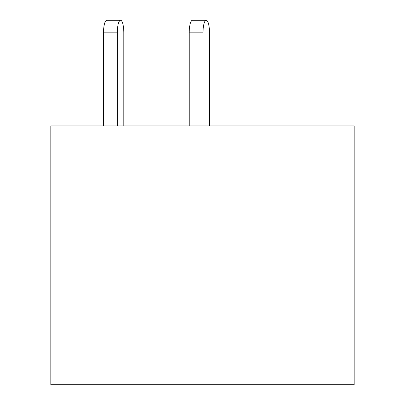 <?xml version="1.0" encoding="UTF-8"?>
<svg xmlns="http://www.w3.org/2000/svg" width="405" height="405" viewBox="0 0 405 405"><rect width="100%" height="100%" fill="white"/><g stroke="black" fill="none" stroke-linecap="round" stroke-linejoin="round"><path stroke-width="0.61" d="M354.183 125.945L50.817 125.945L50.817 384.75L354.183 384.75L354.183 125.945M209.506 125.945L209.506 32.82A12.57 3.255 90 0 0 206.256 20.25A12.57 3.255 90 0 0 203.001 32.82L203.001 125.945M123.814 32.82L123.814 125.945L123.814 32.82A12.57 3.255 90 0 0 120.558 20.25A12.57 3.255 90 0 0 117.303 32.82L117.303 125.945M203.001 32.82L189.206 32.82A12.57 3.255 -90 0 1 192.461 20.25L206.256 20.25M189.206 32.82L189.206 125.945M117.303 32.82L103.508 32.82A12.57 3.255 -90 0 1 106.763 20.25L120.558 20.25M103.508 32.82L103.508 125.945"/></g></svg>
